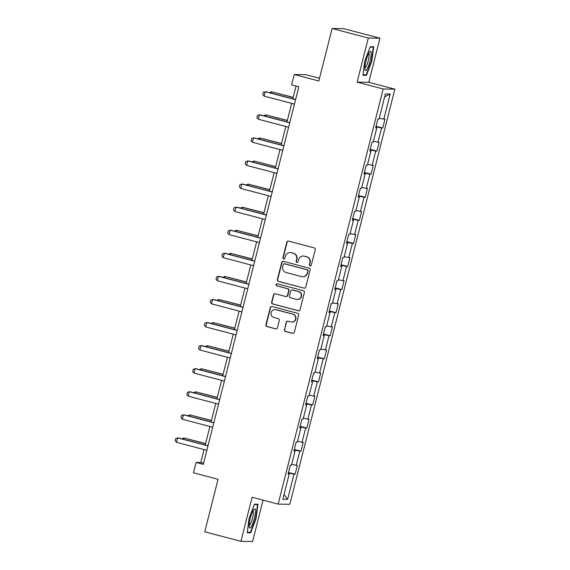 <?xml version="1.0" encoding="UTF-8"?>
<svg xmlns="http://www.w3.org/2000/svg" width="570" height="570" viewBox="0 0 570 570"><rect width="100%" height="100%" fill="white"/><g stroke="black" fill="none" stroke-linecap="round" stroke-linejoin="round"><path stroke-width="0.85" d="M310.08 265.877A1.047 1.026 -89.2 0 0 311.327 265.128L315.231 249.696A1.496 1.468 -89.2 0 0 314.177 247.872L288.605 241.124A1.496 1.468 -89.2 0 0 286.817 242.2L282.912 257.633A1.047 1.026 -89.2 0 0 283.896 258.944A1.047 1.026 -89.2 0 0 284.9 258.16L285.406 256.158A4.802 4.695 -89.2 0 1 291.127 252.71L293.265 253.272A4.802 4.695 -89.2 0 1 296.635 259.122L296.129 261.117A1.047 1.026 -89.2 0 0 297.105 262.428A1.047 1.026 -89.2 0 0 298.117 261.644L298.623 259.642A4.802 4.695 -89.2 0 1 304.344 256.194L306.475 256.757A4.802 4.695 -89.2 0 1 309.845 262.606L309.339 264.601A1.047 1.026 -89.2 0 0 310.08 265.877M303.233 256.044L303.546 256.051A4.802 4.695 -89.2 0 1 304.658 256.201L306.788 256.764A4.802 4.695 -89.2 0 1 310.158 262.606L309.653 264.608A1.047 1.026 -89.2 0 0 310.479 265.905M288.42 241.089A1.496 1.468 -89.2 0 0 287.13 242.207L283.226 257.64A1.047 1.026 -89.2 0 0 284.052 258.937M290.023 252.56L290.337 252.567A4.802 4.695 -89.2 0 1 291.448 252.717L293.579 253.28A4.802 4.695 -89.2 0 1 296.949 259.122L296.443 261.124A1.047 1.026 -89.2 0 0 297.262 262.421M284.33 329.61A1.496 1.468 -89.2 0 0 285.378 331.434L292.553 333.329A1.496 1.468 -89.2 0 0 294.341 332.253L298.68 315.117A1.496 1.468 -89.2 0 0 297.626 313.286L272.054 306.546A1.496 1.468 -89.2 0 0 270.266 307.622L265.926 324.757A1.496 1.468 -89.2 0 0 266.981 326.582L275.645 328.869A1.496 1.468 -89.2 0 0 277.433 327.793L279.293 320.461A1.496 1.468 -89.2 0 0 278.238 318.63L273.942 317.497A4.011 3.926 -89.2 0 1 274.982 309.603A4.011 3.926 -89.2 0 1 275.909 309.731L292.745 314.17A4.011 3.926 -89.2 0 1 291.705 322.064A4.011 3.926 -89.2 0 1 290.778 321.936L287.971 321.202A1.496 1.468 -89.2 0 0 286.183 322.278L284.644 329.617A1.496 1.468 -89.2 0 0 285.698 331.441L292.873 333.336A1.496 1.468 -89.2 0 0 293.058 333.372M368.305 38.04L357.148 82.13L368.804 82.287L379.955 38.204L368.305 38.04L332.118 28.5L318.829 81.018L294.22 74.528L291.598 84.887L298.837 86.797L203.305 464.343L196.066 462.434L193.444 472.794L218.054 479.277L204.765 531.796L240.946 541.343L252.603 541.5L263.069 500.147M357.148 82.13L383.197 88.998L278.16 504.122L252.104 497.254L240.946 541.343M303.981 288.163A1.496 1.468 -89.2 0 0 305.769 287.088L310.108 269.952A1.496 1.468 -89.2 0 0 309.054 268.128L283.482 261.381A1.496 1.468 -89.2 0 0 281.694 262.464L277.355 279.599A1.496 1.468 -89.2 0 0 278.409 281.423L304.294 288.171A1.496 1.468 -89.2 0 0 304.487 288.206M304.394 292.531L300.055 309.667A1.496 1.468 -89.2 0 1 298.267 310.75L272.695 304.002A1.496 1.468 -89.2 0 1 271.641 302.178L273.5 294.847A1.496 1.468 -89.2 0 1 275.289 293.764L285.656 296.5A1.496 1.468 -89.2 0 0 287.444 295.424L288.677 290.558A1.496 1.468 -89.2 0 0 287.622 288.733L276.828 285.884A1.047 1.026 -89.2 0 1 277.098 283.817A1.047 1.026 -89.2 0 1 277.341 283.853L303.34 290.707A1.496 1.468 -89.2 0 1 304.394 292.531M332.118 28.5L343.774 28.657L379.955 38.204M383.197 88.998L394.853 89.162L289.817 504.286L278.16 504.122M288.463 472.459L295.132 474.219L297.376 465.341L296.222 465.327L299.82 451.126L300.967 451.141L303.212 442.263L302.064 442.249L305.655 428.049L306.81 428.063L309.054 419.185L307.907 419.171L311.498 404.971L312.645 404.985L314.897 396.107L313.742 396.093L317.34 381.886L318.488 381.907L320.732 373.029L319.585 373.015L323.176 358.808L324.33 358.822L326.574 349.952L325.427 349.93L329.018 335.73L330.165 335.744L332.417 326.874L331.263 326.852L334.861 312.652L336.008 312.666L338.252 303.789L337.105 303.774L340.696 289.574L341.85 289.589L344.095 280.711L342.94 280.697L346.539 266.496L347.686 266.511L349.93 257.633L348.783 257.619L352.374 243.418L353.528 243.433L355.773 234.555L354.626 234.541L358.216 220.334L359.364 220.355L361.615 211.477L360.461 211.463L364.059 197.256L365.206 197.27L367.451 188.399L366.303 188.378L369.894 174.178L371.049 174.192L373.293 165.314L372.146 165.3L375.737 151.1L376.884 151.114L379.136 142.236L377.981 142.222L381.579 128.022L382.726 128.036L384.971 119.159L383.824 119.144L390.186 93.993L385.398 93.929L379.036 119.08L377.882 119.066L375.637 127.937L376.791 127.958L375.723 127.602M295.132 474.219L293.978 474.204L287.615 499.356L282.827 499.291L289.19 474.14L288.042 474.126L290.287 465.248L291.434 465.262L295.032 451.062L293.878 451.041L296.129 442.17L297.276 442.185L300.867 427.984L299.72 427.963L301.965 419.093L303.119 419.107L306.71 404.899L305.563 404.885L307.807 396.007L308.954 396.029L312.552 381.822L311.398 381.807L313.65 372.93L314.797 372.944L318.388 358.744L317.241 358.73L319.485 349.852L320.639 349.866L324.23 335.666L323.083 335.652L325.328 326.774L326.475 326.788L330.073 312.588L328.918 312.574L331.163 303.696L332.317 303.71L335.908 289.51L334.761 289.489L337.005 280.618L338.153 280.632L341.751 266.425L340.596 266.411L342.848 257.533L343.995 257.555L347.586 243.347L346.439 243.333L348.683 234.455L349.838 234.477L353.429 220.269L352.281 220.255L354.526 211.377L355.673 211.392L359.271 197.191L358.117 197.177L360.368 188.299L361.515 188.314L365.106 174.114L363.959 174.099L366.204 165.222L367.358 165.236L370.949 151.036L369.802 151.022L372.046 142.144L373.193 142.158L376.791 127.958M291.669 464.329L296.222 465.327M294.17 449.887L299.82 451.126M295.032 451.062L293.963 450.706M297.512 441.251L302.064 442.249M300.012 426.809L305.655 428.049M300.867 427.984L299.806 427.628M303.354 418.173L307.907 419.171M305.855 403.731L311.498 404.971M306.71 404.899L305.648 404.55M309.189 395.096L313.742 396.093M311.69 380.653L317.34 381.886M312.552 381.822L311.484 381.465M315.032 372.018L319.585 373.015M317.533 357.575L323.176 358.808M318.388 358.744L317.326 358.387M320.874 348.94L325.427 349.93M323.375 334.497L329.018 335.73M324.23 335.666L323.169 335.31M326.71 325.855L331.263 326.852M329.211 311.412L334.861 312.652M330.073 312.588L329.004 312.232M332.552 302.777L337.105 303.774M335.053 288.334L340.696 289.574M335.908 289.51L334.846 289.154M338.388 279.699L342.94 280.697M340.889 265.257L346.539 266.496M341.751 266.425L340.682 266.076M344.23 256.621L348.783 257.619M346.731 242.179L352.374 243.418M347.586 243.347L346.524 242.998M350.073 233.543L354.626 234.541M352.573 219.101L358.216 220.334M353.429 220.269L352.367 219.913M355.908 210.465L360.461 211.463M358.409 196.023L364.059 197.256M359.271 197.191L358.202 196.835M361.751 187.38L366.303 188.378M364.251 172.945L369.894 174.178M365.106 174.114L364.045 173.757M367.593 164.303L372.146 165.3M370.094 149.86L375.737 151.1M370.949 151.036L369.887 150.679M373.428 141.225L377.981 142.222M375.929 126.782L381.579 128.022M379.271 118.147L383.824 119.144M384.665 96.822L390.186 93.993M319.521 78.29L305.876 74.691L294.22 74.528M368.804 82.287L394.853 89.162M204.06 449.58L200.79 462.498L196.066 462.434M296.044 86.056L292.816 98.831M291.662 103.398L286.974 121.909M285.819 126.476L281.138 144.987M279.977 149.554L275.296 168.065M274.142 172.639L269.453 191.142M268.299 195.717L263.618 214.22M262.457 218.794L257.775 237.298M256.621 241.872L251.933 260.383M250.779 264.95L246.097 283.461M244.936 288.028L240.255 306.539M239.101 311.106L234.42 329.617M233.258 334.191L228.577 352.695M227.423 357.269L222.735 375.772M221.58 380.347L216.899 398.85M215.738 403.425L211.057 421.935M209.903 426.503L205.214 445.013M284.031 494.539L287.615 499.356M288.334 472.965L293.978 474.204M289.19 474.14L288.128 473.784M203.583 463.232L200.79 462.498M376.058 126.276L382.726 128.036M370.222 149.354L376.884 151.114M364.38 172.439L371.049 174.192M358.537 195.517L365.206 197.27M352.702 218.595L359.364 220.355M346.859 241.673L353.528 243.433M341.017 264.751L347.686 266.511M335.181 287.829L341.85 289.589M329.339 310.906L336.008 312.666M323.504 333.992L330.165 335.744M317.661 357.069L324.33 358.822M311.818 380.147L318.488 381.907M305.983 403.225L312.645 404.985M300.141 426.303L306.81 428.063M294.298 449.381L300.967 451.141M364.814 61.004L362.962 75.304L366.467 75.354L371.839 61.104L373.692 46.804L370.186 46.754L364.814 61.004M250.722 532.793L256.087 518.536L257.946 504.236L254.434 504.186L249.069 518.443L247.209 532.743L250.722 532.793L248.648 532.245M371.441 60.997L371.839 61.104M364.401 74.805L366.467 75.354M254.298 504.557L257.49 504.607L255.688 518.458L256.087 518.536M283.29 261.345A1.496 1.468 -89.2 0 0 282.007 262.464L277.668 279.599A1.496 1.468 -89.2 0 0 278.723 281.43L304.294 288.171M307.714 271.028A1.047 1.026 -89.2 0 0 306.974 269.745L284.53 263.832A1.047 1.026 -89.2 0 0 283.276 264.58L282.741 266.689A4.802 4.695 -89.2 0 0 286.112 272.531L301.459 276.578A4.802 4.695 -89.2 0 0 307.18 273.13L308.028 271.028A1.047 1.026 -89.2 0 0 307.294 269.752L306.974 269.745M284.288 263.796L284.601 263.796A1.047 1.026 -89.2 0 1 284.843 263.832L307.294 269.752M302.57 276.735L302.884 276.735A4.802 4.695 -89.2 0 0 307.494 273.137L307.18 273.13M308.028 271.028L307.494 273.137M275.096 293.728A1.496 1.468 -89.2 0 0 273.814 294.847L271.954 302.178A1.496 1.468 -89.2 0 0 273.009 304.01L298.587 310.75A1.496 1.468 -89.2 0 0 298.773 310.785M286.005 296.55L286.318 296.55A1.496 1.468 -89.2 0 0 287.757 295.431L288.99 290.565A1.496 1.468 -89.2 0 0 287.935 288.733L276.828 285.884M277.255 283.832A1.047 1.026 -89.2 0 0 277.141 285.891M296.421 299.343A4.011 3.926 -89.2 0 0 301.295 295.987A4.011 3.926 -89.2 0 0 298.388 291.569L292.453 290.009A1.496 1.468 -89.2 0 0 290.664 291.085L289.432 295.951A1.496 1.468 -89.2 0 0 290.486 297.775L296.421 299.343M297.348 299.464L297.661 299.471A4.011 3.926 -89.2 0 0 298.701 291.576L298.388 291.569M292.104 289.959L292.424 289.966A1.496 1.468 -89.2 0 1 292.766 290.009L298.701 291.576M287.779 321.159A1.496 1.468 -89.2 0 0 286.496 322.278L284.644 329.617M291.705 322.064L292.018 322.071A4.011 3.926 -89.2 0 0 293.058 314.177L292.745 314.17M274.982 309.603L275.296 309.61A4.011 3.926 -89.2 0 1 276.222 309.731L293.058 314.177M271.862 306.51A1.496 1.468 -89.2 0 0 270.579 307.629L266.247 324.765A1.496 1.468 -89.2 0 0 267.294 326.589L275.966 328.876A1.496 1.468 -89.2 0 0 276.151 328.911M269.532 92.689L271.534 91.784L271.192 93.124M293.187 97.349L271.534 91.784L293.158 97.484M294.448 104.132L264.11 96.13L262.741 94.527L263.304 92.312L265.798 91.706L295.609 99.565M264.11 96.13L265.228 91.692L295.573 99.7M364.907 69.291A9.932 1.988 104.8 0 0 364.985 69.775A9.932 1.988 104.8 0 0 368.769 65.336A9.932 1.988 104.8 0 0 371.17 52.661A9.932 1.988 104.8 0 0 369.723 51.813A9.932 1.988 104.8 0 0 366.261 59.936A9.932 1.988 104.8 0 0 364.907 69.291M364.864 67.908A7.517 1.503 104.8 0 0 367.728 62.565A7.517 1.503 104.8 0 0 369.089 54.335A7.517 1.503 104.8 0 0 368.697 53.381M370.044 47.125L373.236 47.168L371.441 61.026L366.239 74.834L363.026 74.791M371.747 46.776L373.236 47.168M254.334 518.443A9.932 1.988 104.8 0 0 253.978 509.252A9.932 1.988 104.8 0 0 250.244 518.386A9.932 1.988 104.8 0 0 249.24 527.214A9.932 1.988 104.8 0 0 254.334 518.443M249.119 525.348A7.517 1.503 104.8 0 0 252.517 518.087A7.517 1.503 104.8 0 0 252.945 510.82M256.001 504.208L257.49 504.607M255.688 518.458L250.487 532.266L247.28 532.223M263.689 115.767L265.691 114.862L265.349 116.202M287.351 120.427L265.691 114.862L287.316 120.562M257.854 138.845L259.849 137.94L259.514 139.279M281.509 143.512L259.849 137.94L281.473 143.64M288.612 127.217L258.267 119.216L256.899 117.612L257.462 115.389L259.956 114.784L289.767 122.643M258.267 119.216L259.393 114.777L289.731 122.778M282.77 150.295L252.424 142.293L251.064 140.69L251.627 138.467L254.12 137.862L283.924 145.721M252.424 142.293L253.55 137.855L283.896 145.856M252.011 161.923L254.013 161.018L253.671 162.364M275.666 166.59L254.013 161.018L275.638 166.718M246.169 185.001L248.171 184.096L247.829 185.442M269.831 189.667L248.171 184.096L269.795 189.796M240.333 208.079L242.328 207.174L241.994 208.52M263.988 212.745L242.328 207.174L263.953 212.881M276.927 173.373L246.589 165.371L245.221 163.768L245.784 161.545L248.278 160.94L278.089 168.798M246.589 165.371L247.708 160.932L278.053 168.934M271.092 196.451L240.747 188.449L239.386 186.846L239.941 184.63L242.435 184.017L272.246 191.876M240.747 188.449L241.872 184.01L272.211 192.012M265.25 219.528L234.904 211.527L233.543 209.924L234.106 207.708L236.6 207.095L266.411 214.961M234.904 211.527L236.03 207.088L266.375 215.09M234.491 231.163L236.493 230.252L236.151 231.598M258.153 235.823L236.493 230.252L258.117 235.959M259.414 242.606L229.069 234.605L227.701 233.002L228.264 230.786L230.757 230.173L260.568 238.039M229.069 234.605L230.187 230.166L260.533 238.167M228.648 254.241L230.651 253.337L230.309 254.676M252.311 258.901L230.651 253.337L252.275 259.036M253.572 265.684L223.226 257.683L221.865 256.08L222.421 253.864L224.915 253.258L254.726 261.117M223.226 257.683L224.352 253.244L254.697 261.252M222.813 277.319L224.808 276.414L224.473 277.754M246.468 281.979L224.808 276.414L246.44 282.114M247.729 288.769L217.391 280.768L216.023 279.165L216.586 276.942L219.08 276.336L248.891 284.195M217.391 280.768L218.51 276.329L248.855 284.33M216.97 300.397L218.973 299.492L218.631 300.832M240.633 305.064L218.973 299.492L240.597 305.192M241.894 311.847L211.548 303.846L210.18 302.243L210.743 300.019L213.237 299.414L243.048 307.273M211.548 303.846L212.674 299.407L243.012 307.408M211.135 323.475L213.13 322.57L212.788 323.917M234.79 328.142L213.13 322.57L234.755 328.27M236.051 334.925L205.706 326.923L204.345 325.32L204.908 323.097L207.402 322.492L237.206 330.351M205.706 326.923L206.832 322.485L237.177 330.486M205.293 346.553L207.295 345.648L206.953 346.995M228.948 351.22L207.295 345.648L228.919 351.355M230.209 358.003L199.87 350.001L198.503 348.398L199.065 346.182L201.559 345.57L231.37 353.429M199.87 350.001L200.989 345.562L231.335 353.564M199.45 369.638L201.452 368.726L201.11 370.072M223.112 374.298L201.452 368.726L223.077 374.433M224.373 381.081L194.028 373.079L192.667 371.476L193.223 369.26L195.717 368.647L225.528 376.514M194.028 373.079L195.154 368.64L225.492 376.642M193.615 392.716L195.61 391.804L195.275 393.15M217.27 397.376L195.61 391.804L217.234 397.511M218.531 404.159L188.186 396.157L186.825 394.554L187.388 392.338L189.881 391.725L219.692 399.591M188.186 396.157L189.311 391.718L219.657 399.72M187.772 415.794L189.774 414.889L189.432 416.228M211.427 420.453L189.774 414.889L211.399 420.589M212.695 427.236L182.35 419.235L180.982 417.639L181.545 415.416L184.039 414.81L213.85 422.669M182.35 419.235L183.469 414.803L213.814 422.805M181.93 438.872L183.932 437.967L183.59 439.306M205.592 443.531L183.932 437.967L205.556 443.667M206.853 450.321L176.508 442.32L175.147 440.717L175.703 438.494L178.196 437.888L208.007 445.747M176.508 442.32L177.633 437.881L207.979 445.882"/></g></svg>
